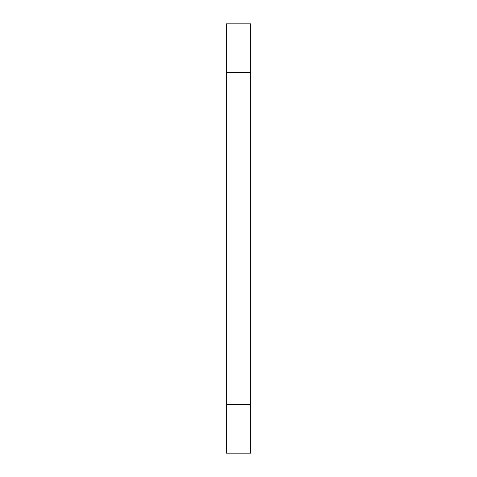 <?xml version="1.0" encoding="UTF-8"?>
<svg xmlns="http://www.w3.org/2000/svg" width="477" height="477" viewBox="0 0 477 477"><rect width="100%" height="100%" fill="white"/><g stroke="black" fill="none" stroke-linecap="round" stroke-linejoin="round"><path stroke-width="0.72" d="M250.693 72.635L226.307 72.635L226.307 23.85L250.693 23.85L250.693 453.15L226.307 453.15L226.307 404.365L250.693 404.365M226.307 72.635L226.307 404.365"/></g></svg>
